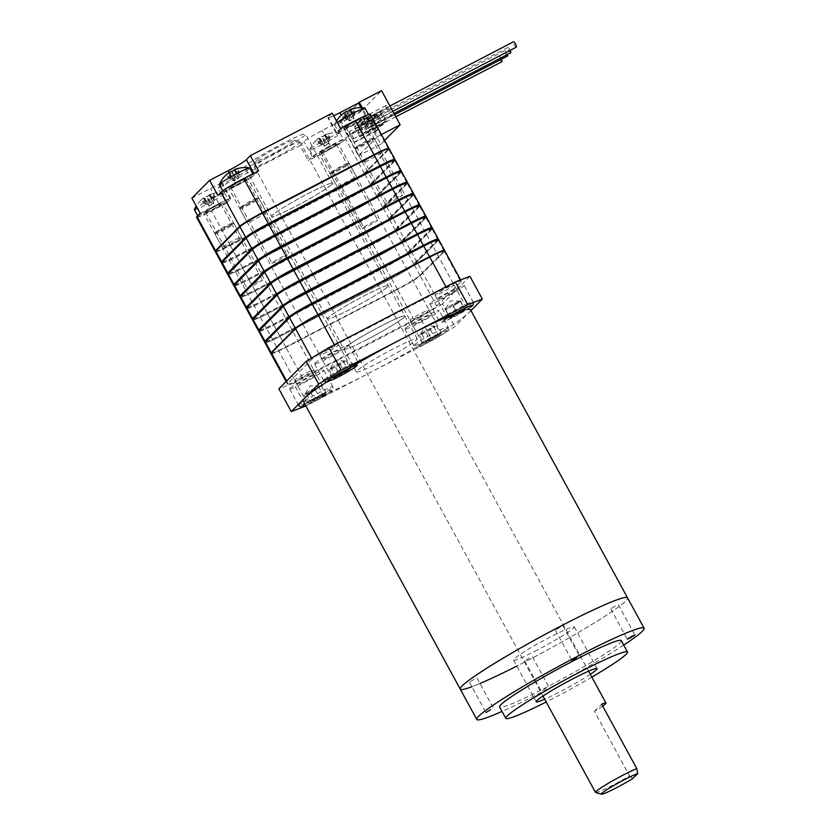 <?xml version="1.0" encoding="UTF-8"?>
<svg xmlns="http://www.w3.org/2000/svg" width="836" height="836" viewBox="0 0 836 836"><rect width="100%" height="100%" fill="white"/><g stroke="black" fill="none" stroke-linecap="round" stroke-linejoin="round"><path stroke-width="0.63" stroke-dasharray="4.18 3.13" d="M245.408 166.05A34.652 2.686 151.4 0 0 244.749 167.19A34.652 2.686 151.4 0 0 272.567 155.057A34.652 2.686 151.4 0 0 304.931 135.15A34.652 2.686 151.4 0 0 305.589 134.011A34.652 2.686 151.4 0 0 277.771 146.143A34.652 2.686 151.4 0 0 245.408 166.05M272.285 215.333A34.652 2.686 151.4 0 0 271.616 216.472A34.652 2.686 151.4 0 0 299.445 204.339A34.652 2.686 151.4 0 0 331.798 184.432A34.652 2.686 151.4 0 0 332.467 183.303A34.652 2.686 151.4 0 0 304.649 195.436A34.652 2.686 151.4 0 0 272.285 215.333A34.652 2.686 151.4 0 0 271.616 216.472A34.652 2.686 151.4 0 0 299.445 204.339A34.652 2.686 151.4 0 0 331.798 184.432A34.652 2.686 151.4 0 0 332.467 183.303A34.652 2.686 151.4 0 0 304.649 195.436A34.652 2.686 151.4 0 0 272.285 215.333M222.595 203.42A10.826 0.836 -28.6 0 1 212.48 209.648A10.826 0.836 -28.6 0 1 203.785 213.431A10.826 0.836 -28.6 0 1 203.994 213.076A10.826 0.836 -28.6 0 1 214.1 206.858A10.826 0.836 -28.6 0 1 222.794 203.064A10.826 0.836 -28.6 0 1 222.595 203.42M241.196 237.549A10.826 0.836 -28.6 0 1 231.081 243.767A10.826 0.836 -28.6 0 1 222.386 247.56A10.826 0.836 -28.6 0 1 222.595 247.205A10.826 0.836 -28.6 0 1 232.711 240.977A10.826 0.836 -28.6 0 1 241.405 237.194A10.826 0.836 -28.6 0 1 241.196 237.549M247.571 178.319A10.826 0.836 -28.6 0 1 237.455 184.547A10.826 0.836 -28.6 0 1 228.761 188.33A10.826 0.836 -28.6 0 1 228.97 187.975A10.826 0.836 -28.6 0 1 239.086 181.757A10.826 0.836 -28.6 0 1 247.78 177.964A10.826 0.836 -28.6 0 1 247.571 178.319M266.172 212.448A10.826 0.836 -28.6 0 1 256.056 218.666A10.826 0.836 -28.6 0 1 247.362 222.46A10.826 0.836 -28.6 0 1 247.571 222.104A10.826 0.836 -28.6 0 1 257.687 215.876A10.826 0.836 -28.6 0 1 266.381 212.093A10.826 0.836 -28.6 0 1 266.172 212.448M337.911 143.552A10.826 0.836 -28.6 0 1 327.796 149.769A10.826 0.836 -28.6 0 1 319.101 153.563A10.826 0.836 -28.6 0 1 319.31 153.207A10.826 0.836 -28.6 0 1 329.426 146.99A10.826 0.836 -28.6 0 1 338.12 143.196A10.826 0.836 -28.6 0 1 337.911 143.552M356.512 177.671A10.826 0.836 -28.6 0 1 346.397 183.899A10.826 0.836 -28.6 0 1 337.702 187.682A10.826 0.836 -28.6 0 1 337.911 187.327A10.826 0.836 -28.6 0 1 348.027 181.109A10.826 0.836 -28.6 0 1 356.721 177.316A10.826 0.836 -28.6 0 1 356.512 177.671M362.887 118.451A10.826 0.836 -28.6 0 1 352.771 124.668A10.826 0.836 -28.6 0 1 344.077 128.462A10.826 0.836 -28.6 0 1 344.286 128.107A10.826 0.836 -28.6 0 1 354.401 121.889A10.826 0.836 -28.6 0 1 363.096 118.095A10.826 0.836 -28.6 0 1 362.887 118.451M381.488 152.57A10.826 0.836 -28.6 0 1 371.383 158.788A10.826 0.836 -28.6 0 1 362.688 162.581A10.826 0.836 -28.6 0 1 362.887 162.226A10.826 0.836 -28.6 0 1 373.002 156.008A10.826 0.836 -28.6 0 1 381.697 152.215A10.826 0.836 -28.6 0 1 381.488 152.57M348.978 136.049L330.377 145.704A17.326 1.348 151.4 0 0 312.267 156.666L308.244 160.711L323.124 152.988A21.652 1.682 151.4 0 0 345.749 139.288L348.978 136.049L340.701 120.875L358.435 103.068L339.897 121.69L358.508 155.809L377.841 136.373L362.239 107.76M340.471 128.326L336.448 132.37A17.326 1.348 151.4 0 0 336.114 132.945A17.326 1.348 151.4 0 0 348.1 127.887L366.701 118.231L360.964 107.698M366.701 118.231L369.92 114.992A21.652 1.682 151.4 0 0 370.338 114.281M215.406 251.469A21.652 1.682 151.4 0 0 230.13 245.052L341.725 187.107A21.652 1.682 151.4 0 0 364.35 173.407L388.531 149.111A21.652 1.682 151.4 0 0 388.886 148.683M196.544 217.245A21.652 1.682 151.4 0 0 211.529 210.933L226.399 203.2L218.133 188.037L299.978 145.548L308.244 160.711M340.701 120.875L322.111 130.541A17.326 1.348 151.4 0 0 304.001 141.503L299.978 145.548M218.133 188.037L222.167 183.993A17.326 1.348 151.4 0 0 222.501 183.418A17.326 1.348 151.4 0 0 210.505 188.476L191.904 198.132M332.205 113.163L328.172 117.207A17.326 1.348 151.4 0 0 327.848 117.771A17.326 1.348 151.4 0 0 333.637 115.786M217.903 195.488L236.504 185.832A17.326 1.348 151.4 0 0 254.604 174.86L258.637 170.816M226.399 203.2L230.433 199.156A17.326 1.348 151.4 0 0 230.767 198.592A17.326 1.348 151.4 0 0 218.781 203.639L200.18 213.295M328.099 317.701A34.652 2.686 151.4 0 0 327.43 318.84A34.652 2.686 151.4 0 0 355.258 306.707A34.652 2.686 151.4 0 0 387.611 286.8A34.652 2.686 151.4 0 0 388.28 285.661A34.652 2.686 151.4 0 0 360.452 297.794A34.652 2.686 151.4 0 0 328.099 317.701A34.652 2.686 151.4 0 0 327.43 318.84A34.652 2.686 151.4 0 0 355.258 306.707A34.652 2.686 151.4 0 0 387.611 286.8A34.652 2.686 151.4 0 0 388.28 285.661A34.652 2.686 151.4 0 0 360.452 297.794A34.652 2.686 151.4 0 0 328.099 317.701M394.717 159.895A21.652 1.682 -28.6 0 1 394.519 160.104L370.348 184.401A21.652 1.682 -28.6 0 1 347.724 198.111L236.128 256.046A21.652 1.682 -28.6 0 1 221.676 262.452M215.354 251.751A21.652 1.682 151.4 0 0 230.339 245.429L341.934 187.494A21.652 1.682 151.4 0 0 364.559 173.784L388.74 149.487A21.652 1.682 151.4 0 0 389.148 148.787M240.308 226.556A21.224 1.651 -28.6 0 1 262.483 213.117L374.079 155.182A21.224 1.651 -28.6 0 1 388.771 148.986A21.224 1.651 -28.6 0 1 388.364 149.686L364.193 173.982A21.224 1.651 -28.6 0 1 342.018 187.41L230.412 245.356A21.224 1.651 -28.6 0 1 215.73 251.542A21.224 1.651 -28.6 0 1 216.137 250.842L240.256 226.451M215.521 251.166A21.224 1.651 151.4 0 0 230.213 244.969L341.809 187.034A21.224 1.651 151.4 0 0 363.984 173.595L388.155 149.31A21.224 1.651 151.4 0 0 388.562 148.609M246.516 237.926A21.224 1.651 -28.6 0 1 268.69 224.497L380.286 166.552A21.224 1.651 -28.6 0 1 394.968 160.366A21.224 1.651 -28.6 0 1 394.561 161.055L370.39 185.352A21.224 1.651 -28.6 0 1 348.215 198.78L236.619 256.725A21.224 1.651 -28.6 0 1 221.927 262.912A21.224 1.651 -28.6 0 1 222.334 262.222L246.453 237.821M221.55 263.121A21.652 1.682 151.4 0 0 236.536 256.809L348.131 198.863A21.652 1.682 151.4 0 0 370.766 185.164L394.937 160.867A21.652 1.682 151.4 0 0 395.355 160.157M394.561 159.603A21.224 1.651 -28.6 0 1 394.153 160.303L369.982 184.589A21.224 1.651 -28.6 0 1 347.797 198.027L236.201 255.962A21.224 1.651 -28.6 0 1 221.519 262.159M400.914 171.275A21.652 1.682 -28.6 0 1 400.726 171.484L376.555 195.77A21.652 1.682 -28.6 0 1 353.921 209.481L242.325 267.426A21.652 1.682 -28.6 0 1 227.883 273.821M386.483 177.932A21.224 1.651 -28.6 0 1 401.175 171.735A21.224 1.651 -28.6 0 1 400.768 172.435L376.597 196.721A21.224 1.651 -28.6 0 1 354.412 210.16L242.816 268.095A21.224 1.651 -28.6 0 1 228.134 274.292A21.224 1.651 -28.6 0 1 228.541 273.591L252.712 249.306A21.224 1.651 -28.6 0 1 274.887 235.867L386.472 177.901M227.758 274.501A21.652 1.682 151.4 0 0 242.743 268.178L354.339 210.244A21.652 1.682 151.4 0 0 376.963 196.533L401.134 172.237A21.652 1.682 151.4 0 0 401.552 171.526M400.757 170.983A21.224 1.651 -28.6 0 1 400.35 171.673L376.179 195.969A21.224 1.651 -28.6 0 1 354.004 209.397L242.409 267.342A21.224 1.651 -28.6 0 1 227.716 273.529M407.122 182.645A21.652 1.682 -28.6 0 1 406.923 182.854L382.752 207.15A21.652 1.682 -28.6 0 1 360.128 220.85L248.522 278.796A21.652 1.682 -28.6 0 1 234.08 285.201M258.909 260.675A21.224 1.651 -28.6 0 1 281.095 247.247L392.69 189.302A21.224 1.651 -28.6 0 1 407.372 183.115A21.224 1.651 -28.6 0 1 406.965 183.805L382.794 208.101A21.224 1.651 -28.6 0 1 360.619 221.53L249.023 279.475A21.224 1.651 -28.6 0 1 234.331 285.661A21.224 1.651 -28.6 0 1 234.738 284.971L258.857 260.571M233.955 285.87A21.652 1.682 151.4 0 0 248.94 279.558L360.535 221.613A21.652 1.682 151.4 0 0 383.17 207.903L407.341 183.617A21.652 1.682 151.4 0 0 407.749 182.906M406.954 182.352A21.224 1.651 -28.6 0 1 406.557 183.053L382.376 207.338A21.224 1.651 -28.6 0 1 360.201 220.777L248.605 278.712A21.224 1.651 -28.6 0 1 233.923 284.909M413.318 194.025A21.652 1.682 -28.6 0 1 413.13 194.234L388.949 218.52A21.652 1.682 -28.6 0 1 366.325 232.23L254.729 290.165A21.652 1.682 -28.6 0 1 240.287 296.571M398.887 200.682A21.224 1.651 -28.6 0 1 413.569 194.485A21.224 1.651 -28.6 0 1 413.172 195.185L388.991 219.471A21.224 1.651 -28.6 0 1 366.816 232.91L255.22 290.844A21.224 1.651 -28.6 0 1 240.538 297.041A21.224 1.651 -28.6 0 1 240.946 296.341L265.116 272.045A21.224 1.651 -28.6 0 1 287.291 258.617L398.876 200.65M240.151 297.25A21.652 1.682 151.4 0 0 255.137 290.928L366.743 232.983A21.652 1.682 151.4 0 0 389.367 219.283L413.538 194.987A21.652 1.682 151.4 0 0 413.956 194.276M413.162 193.722A21.224 1.651 -28.6 0 1 412.754 194.422L388.583 218.719A21.224 1.651 -28.6 0 1 366.408 232.147L254.813 290.092A21.224 1.651 -28.6 0 1 240.12 296.278M419.526 205.395A21.652 1.682 -28.6 0 1 419.327 205.604L395.156 229.9A21.652 1.682 -28.6 0 1 372.522 243.6L260.926 301.545A21.652 1.682 -28.6 0 1 246.484 307.951M271.313 283.425A21.224 1.651 -28.6 0 1 293.488 269.997L405.094 212.051A21.224 1.651 -28.6 0 1 419.776 205.855A21.224 1.651 -28.6 0 1 419.369 206.555L395.198 230.851A21.224 1.651 -28.6 0 1 373.023 244.279L261.417 302.224A21.224 1.651 -28.6 0 1 246.735 308.411A21.224 1.651 -28.6 0 1 247.142 307.721L271.261 283.32M246.359 308.62A21.652 1.682 151.4 0 0 261.344 302.298L372.94 244.363A21.652 1.682 151.4 0 0 395.564 230.652L419.745 206.367A21.652 1.682 151.4 0 0 420.153 205.656M419.358 205.102A21.224 1.651 -28.6 0 1 418.951 205.792L394.78 230.088A21.224 1.651 -28.6 0 1 372.605 243.516L261.01 301.462A21.224 1.651 -28.6 0 1 246.327 307.658M425.723 216.764A21.652 1.682 -28.6 0 1 425.524 216.973L401.353 241.27A21.652 1.682 -28.6 0 1 378.729 254.98L267.133 312.915A21.652 1.682 -28.6 0 1 252.681 319.321M411.291 223.421A21.224 1.651 -28.6 0 1 425.973 217.235A21.224 1.651 -28.6 0 1 425.566 217.924L401.395 242.221A21.224 1.651 -28.6 0 1 379.22 255.649L267.625 313.594A21.224 1.651 -28.6 0 1 252.942 319.791A21.224 1.651 -28.6 0 1 253.339 319.091L277.521 294.795A21.224 1.651 -28.6 0 1 299.696 281.366L411.27 223.39M252.556 319.989A21.652 1.682 151.4 0 0 267.541 313.678L379.136 255.732A21.652 1.682 151.4 0 0 401.771 242.032L425.942 217.736A21.652 1.682 151.4 0 0 426.36 217.026M425.566 216.472A21.224 1.651 -28.6 0 1 425.158 217.172L400.987 241.468A21.224 1.651 -28.6 0 1 378.812 254.896L267.206 312.831A21.224 1.651 -28.6 0 1 252.524 319.028M431.93 228.144A21.652 1.682 -28.6 0 1 431.731 228.353L407.56 252.639A21.652 1.682 -28.6 0 1 384.926 266.35L273.33 324.295A21.652 1.682 -28.6 0 1 258.888 330.69M283.717 306.175A21.224 1.651 -28.6 0 1 305.892 292.736L417.488 234.801A21.224 1.651 -28.6 0 1 432.181 228.604A21.224 1.651 -28.6 0 1 431.773 229.304L407.602 253.601A21.224 1.651 -28.6 0 1 385.427 267.029L273.821 324.964A21.224 1.651 -28.6 0 1 259.139 331.16A21.224 1.651 -28.6 0 1 259.547 330.46L283.665 306.07M258.763 331.37A21.652 1.682 151.4 0 0 273.748 325.047L385.344 267.112A21.652 1.682 151.4 0 0 407.968 253.402L432.139 229.106A21.652 1.682 151.4 0 0 432.557 228.395M431.763 227.852A21.224 1.651 -28.6 0 1 431.355 228.541L407.184 252.838A21.224 1.651 -28.6 0 1 385.009 266.266L273.414 324.211A21.224 1.651 -28.6 0 1 258.721 330.398M438.127 239.514A21.652 1.682 -28.6 0 1 437.928 239.723L413.757 264.019A21.652 1.682 -28.6 0 1 391.133 277.719L279.527 335.664A21.652 1.682 -28.6 0 1 265.085 342.07M423.695 246.171A21.224 1.651 -28.6 0 1 438.377 239.984A21.224 1.651 -28.6 0 1 437.97 240.674L413.799 264.97A21.224 1.651 -28.6 0 1 391.624 278.398L280.029 336.344A21.224 1.651 -28.6 0 1 265.336 342.53A21.224 1.651 -28.6 0 1 265.743 341.84L289.925 317.544A21.224 1.651 -28.6 0 1 312.1 304.116L423.674 246.139M264.96 342.739A21.652 1.682 151.4 0 0 279.945 336.427L391.541 278.482A21.652 1.682 151.4 0 0 414.175 264.772L438.346 240.486A21.652 1.682 151.4 0 0 438.764 239.775M437.97 239.221A21.224 1.651 -28.6 0 1 437.562 239.922L413.381 264.207A21.224 1.651 -28.6 0 1 391.206 277.646L279.611 335.581A21.224 1.651 -28.6 0 1 264.928 341.778M444.491 250.664A21.652 1.682 -28.6 0 1 444.135 251.103L419.965 275.389A21.652 1.682 -28.6 0 1 397.33 289.099L285.734 347.034A21.652 1.682 -28.6 0 1 271.01 353.461M444.167 250.601A21.224 1.651 -28.6 0 1 443.759 251.291L419.588 275.587A21.224 1.651 -28.6 0 1 397.413 289.016L285.818 346.961A21.224 1.651 -28.6 0 1 271.125 353.147M271.742 352.834A21.224 1.651 151.4 0 0 271.334 353.524A21.224 1.651 151.4 0 0 286.016 347.337L397.622 289.392A21.224 1.651 151.4 0 0 419.797 275.964L443.968 251.667A21.224 1.651 151.4 0 0 444.376 250.978A21.224 1.651 151.4 0 0 429.694 257.164L318.088 315.109A21.224 1.651 151.4 0 0 295.913 328.538L271.679 352.719M344.631 348.037A34.652 2.686 151.4 0 0 343.972 349.166A34.652 2.686 151.4 0 0 371.79 337.044A34.652 2.686 151.4 0 0 404.154 317.137A34.652 2.686 151.4 0 0 404.812 315.998A34.652 2.686 151.4 0 0 376.994 328.13A34.652 2.686 151.4 0 0 344.631 348.037M270.958 353.732A21.652 1.682 151.4 0 0 285.943 347.421L397.539 289.475A21.652 1.682 151.4 0 0 420.163 275.775L444.344 251.479A21.652 1.682 151.4 0 0 444.752 250.769M460.876 281.805A21.652 1.682 151.4 0 0 461.294 281.095A21.652 1.682 151.4 0 0 446.309 287.417L334.703 345.362A21.652 1.682 151.4 0 0 312.079 359.062L287.908 383.358A21.652 1.682 151.4 0 0 287.49 384.069A21.652 1.682 151.4 0 0 302.475 377.747L414.071 319.812A21.652 1.682 151.4 0 0 436.705 306.101L460.876 281.805L444.344 251.479M337.263 122.432A17.326 1.348 151.4 0 0 334.996 124.198A17.326 1.348 151.4 0 0 334.672 124.606A17.326 1.348 151.4 0 0 334.661 124.763A17.326 1.348 151.4 0 0 346.647 119.705A17.326 1.348 151.4 0 0 364.757 108.743A17.326 1.348 151.4 0 0 365.081 108.178M338.705 131.001A17.326 1.348 151.4 0 0 338.381 131.576A17.326 1.348 151.4 0 0 352.29 125.504A17.326 1.348 151.4 0 0 368.467 115.556A17.326 1.348 151.4 0 0 368.801 114.981A17.326 1.348 151.4 0 0 354.892 121.053A17.326 1.348 151.4 0 0 338.705 131.001M346.146 127.145A8.663 0.669 151.4 0 0 345.979 127.427A8.663 0.669 151.4 0 0 352.938 124.386A8.663 0.669 151.4 0 0 361.027 119.412A8.663 0.669 151.4 0 0 361.194 119.13A8.663 0.669 151.4 0 0 354.234 122.16A8.663 0.669 151.4 0 0 346.146 127.145M387.486 202.97A8.663 0.669 151.4 0 0 387.319 203.252A8.663 0.669 151.4 0 0 394.279 200.222A8.663 0.669 151.4 0 0 402.367 195.237A8.663 0.669 151.4 0 0 402.534 194.955A8.663 0.669 151.4 0 0 395.585 197.986A8.663 0.669 151.4 0 0 387.486 202.97M340.973 115.441A26.888 6.918 -148.5 0 0 340.68 115.807A27.672 26.689 -135.1 0 1 343.199 113.675L344.954 113.006A27.672 6.97 -117.4 0 0 344.672 114.271A26.888 21.422 172.6 0 1 346.062 113.497A26.888 21.422 172.6 0 1 347.504 112.797A27.672 6.97 62.6 0 1 347.776 111.533L350.493 109.892A27.672 26.689 -135.1 0 1 353.712 109.046A26.888 4.828 93 0 1 354.328 108.429A27.672 26.689 44.9 0 0 351.099 109.276L349.354 109.944M348.069 118.712L344.954 112.839L348.069 118.712L344.672 114.271M350.493 109.892L353.607 115.598L353.712 109.046M353.607 115.598L353.45 118.879L354.276 118.054L354.328 108.429M349.563 110.321L352.468 115.661L350.326 109.965M352.468 115.661L353.994 118.158L350.19 120.133L347.504 111.428M343.815 113.059L346.93 118.775L341.287 115.19M346.93 118.775L349.761 120.394L348.936 121.22L340.68 115.807M348.654 119.621L349.218 121.115L353.011 119.14L347.504 112.797M194.37 209.731A17.326 1.348 151.4 0 0 206.356 204.684A17.326 1.348 151.4 0 0 224.456 193.722A17.326 1.348 151.4 0 0 224.79 193.147A17.326 1.348 151.4 0 0 224.654 193.074A17.326 1.348 151.4 0 0 212.804 198.205A17.326 1.348 151.4 0 0 196.962 207.412M198.414 215.981A17.326 1.348 151.4 0 0 198.08 216.545A17.326 1.348 151.4 0 0 211.989 210.484A17.326 1.348 151.4 0 0 228.165 200.525A17.326 1.348 151.4 0 0 228.5 199.961A17.326 1.348 151.4 0 0 214.591 206.022A17.326 1.348 151.4 0 0 198.414 215.981M205.855 212.114A8.663 0.669 151.4 0 0 205.687 212.396A8.663 0.669 151.4 0 0 212.637 209.366A8.663 0.669 151.4 0 0 220.735 204.392A8.663 0.669 151.4 0 0 220.892 204.109A8.663 0.669 151.4 0 0 213.943 207.14A8.663 0.669 151.4 0 0 205.855 212.114M247.195 287.939A8.663 0.669 151.4 0 0 247.028 288.221A8.663 0.669 151.4 0 0 253.987 285.191A8.663 0.669 151.4 0 0 262.076 280.217A8.663 0.669 151.4 0 0 262.243 279.935A8.663 0.669 151.4 0 0 255.283 282.965A8.663 0.669 151.4 0 0 247.195 287.939M210.035 194.934A26.888 23.502 124.6 0 0 208.603 195.634A26.888 23.502 124.6 0 0 207.203 196.408A27.672 6.97 -117.4 0 0 206.231 196.387L203.514 198.038A27.672 26.689 44.9 0 0 200.995 200.17A26.888 6.918 -148.5 0 0 200.671 200.421A26.888 6.918 -148.5 0 0 200.379 200.786A27.672 26.689 -135.1 0 1 202.908 198.654L204.653 197.975A27.672 6.97 -117.4 0 0 204.381 199.24A26.888 21.422 172.6 0 1 205.771 198.477A26.888 21.422 172.6 0 1 207.203 197.777A27.672 6.97 62.6 0 1 207.485 196.512L210.191 194.861A27.672 26.689 -135.1 0 1 213.42 194.015A26.888 4.828 93 0 1 214.026 193.398A27.672 26.689 44.9 0 0 210.808 194.245L209.063 194.924A27.672 6.97 62.6 0 1 210.035 194.934L213.692 203.138L209.899 205.102L207.203 196.408M224.654 193.074A27.724 27.724 0 0 0 209.104 194.851L212.177 200.63M207.767 203.691L204.663 197.819L207.767 203.691L204.381 199.24M210.191 194.861L213.305 200.577L213.42 194.015M213.305 200.577L213.149 203.859L213.974 203.023L214.026 193.398M203.514 198.038L206.628 203.744L200.995 200.17M206.628 203.744L209.46 205.374L208.634 206.199L200.379 200.786M208.363 204.601L208.916 206.084L212.72 204.12L207.203 197.777M321.672 144.806A17.326 1.348 151.4 0 0 339.771 133.844A17.326 1.348 151.4 0 0 340.106 133.279A17.326 1.348 151.4 0 0 339.97 133.206A17.326 1.348 151.4 0 0 328.12 138.327A17.326 1.348 151.4 0 0 310.02 149.299A17.326 1.348 151.4 0 0 309.696 149.707A17.326 1.348 151.4 0 0 309.686 149.863A17.326 1.348 151.4 0 0 321.672 144.806M313.73 156.102A17.326 1.348 151.4 0 0 313.395 156.677A17.326 1.348 151.4 0 0 327.304 150.605A17.326 1.348 151.4 0 0 343.491 140.657A17.326 1.348 151.4 0 0 343.815 140.082A17.326 1.348 151.4 0 0 329.906 146.154A17.326 1.348 151.4 0 0 313.73 156.102M321.17 152.246A8.663 0.669 151.4 0 0 321.003 152.528A8.663 0.669 151.4 0 0 327.963 149.498A8.663 0.669 151.4 0 0 336.051 144.513A8.663 0.669 151.4 0 0 336.218 144.231A8.663 0.669 151.4 0 0 329.259 147.261A8.663 0.669 151.4 0 0 321.17 152.246M362.51 228.071A8.663 0.669 151.4 0 0 362.343 228.353A8.663 0.669 151.4 0 0 369.303 225.323A8.663 0.669 151.4 0 0 377.391 220.349A8.663 0.669 151.4 0 0 377.558 220.056A8.663 0.669 151.4 0 0 370.599 223.097A8.663 0.669 151.4 0 0 362.51 228.071M325.35 135.066A26.888 23.502 124.6 0 0 323.919 135.756A26.888 23.502 124.6 0 0 322.518 136.529A27.672 6.97 -117.4 0 0 321.546 136.519L318.829 138.159A27.672 26.689 44.9 0 0 316.311 140.291A26.888 6.918 -148.5 0 0 315.998 140.552A26.888 6.918 -148.5 0 0 315.695 140.908A27.672 26.689 -135.1 0 1 318.223 138.776L319.969 138.107A27.672 6.97 -117.4 0 0 319.697 139.372A26.888 21.422 172.6 0 1 321.087 138.609A26.888 21.422 172.6 0 1 322.529 137.909A27.672 6.97 62.6 0 1 322.8 136.634L325.517 134.993A27.672 26.689 -135.1 0 1 328.736 134.147A26.888 4.828 93 0 1 329.342 133.53A27.672 26.689 44.9 0 0 326.124 134.377L324.378 135.045A27.672 6.97 62.6 0 1 325.35 135.066L329.008 143.259L325.214 145.234L322.518 136.529M339.97 133.206A27.724 27.724 0 0 0 324.42 134.983L327.493 140.761M323.083 143.813L319.979 137.94L323.083 143.813L319.697 139.372M325.517 134.993L328.632 140.709L328.736 134.147M328.632 140.709L328.475 143.98L329.29 143.155L329.342 133.53M318.829 138.159L321.944 143.876L316.311 140.291M321.944 143.876L324.776 145.495L323.96 146.321L315.695 140.908M323.678 144.732L324.232 146.216L328.036 144.241L322.529 137.909M219.345 184.631A17.326 1.348 151.4 0 0 231.332 179.583A17.326 1.348 151.4 0 0 249.441 168.611A17.326 1.348 151.4 0 0 249.765 168.046M223.39 190.88A17.326 1.348 151.4 0 0 223.055 191.444A17.326 1.348 151.4 0 0 236.975 185.383A17.326 1.348 151.4 0 0 253.151 175.424A17.326 1.348 151.4 0 0 253.486 174.86A17.326 1.348 151.4 0 0 239.566 180.921A17.326 1.348 151.4 0 0 223.39 190.88M230.83 187.013A8.663 0.669 151.4 0 0 230.663 187.295A8.663 0.669 151.4 0 0 237.623 184.265A8.663 0.669 151.4 0 0 245.711 179.291A8.663 0.669 151.4 0 0 245.878 178.998A8.663 0.669 151.4 0 0 238.918 182.039A8.663 0.669 151.4 0 0 230.83 187.013M272.17 262.838A8.663 0.669 151.4 0 0 272.003 263.121A8.663 0.669 151.4 0 0 278.963 260.09A8.663 0.669 151.4 0 0 287.051 255.116A8.663 0.669 151.4 0 0 287.218 254.834A8.663 0.669 151.4 0 0 280.259 257.864A8.663 0.669 151.4 0 0 272.17 262.838M225.657 175.32A26.888 6.918 -148.5 0 0 225.365 175.685A27.672 26.689 -135.1 0 1 227.883 173.543L229.628 172.874A27.672 6.97 -117.4 0 0 229.357 174.139A26.888 21.422 172.6 0 1 230.746 173.376A26.888 21.422 172.6 0 1 232.189 172.676A27.672 6.97 62.6 0 1 232.46 171.411L235.177 169.76A27.672 26.689 -135.1 0 1 238.396 168.914A26.888 4.828 93 0 1 239.012 168.297A27.672 26.689 44.9 0 0 235.783 169.144L234.038 169.823M229.639 172.718L232.742 178.59L229.357 174.139M235.177 169.76L238.291 175.476L238.396 168.914M238.291 175.476L238.135 178.747L238.95 177.922L239.012 168.297M234.247 170.199L237.152 175.529L235.01 169.833M237.152 175.529L238.668 178.037L234.874 180.001L232.178 171.307M228.5 172.937L231.614 178.643L225.971 175.069M231.614 178.643L234.435 180.273L233.62 181.099L225.365 175.685M232.742 178.59L233.902 180.984L237.696 179.019L232.189 172.676M454.115 313.908A95.283 7.399 -28.6 0 1 458.431 312.225M464.565 310.146A95.283 7.399 -28.6 0 1 466.99 309.529M470.459 309.717A95.283 7.399 -28.6 0 1 369.063 373.149A95.283 7.399 -28.6 0 1 303.134 400.946M460.228 689.083A95.283 7.399 -28.6 0 0 526.168 661.286A95.283 7.399 -28.6 0 0 627.554 597.855A95.283 7.399 -28.6 0 1 526.168 661.286A95.283 7.399 -28.6 0 1 516.773 666.104M326.855 381.874A95.283 7.399 -28.6 0 1 347.64 369.073M479.958 683.493A95.283 7.399 -28.6 0 1 471.859 686.732M560.005 627.272L555.397 630.156L560.005 627.272M545.929 688.373L541.32 691.257L545.929 688.373M529.387 658.047L524.778 660.931L529.387 658.047M615.38 605.964L610.771 608.848L615.38 605.964M474.022 679.355L469.414 682.239L474.022 679.355M590.3 674.297A34.652 2.686 -28.6 0 1 560.183 691.654A34.652 2.686 -28.6 0 1 544.664 699.178M537.443 649.948A34.652 2.686 -28.6 0 1 513.471 660.053A34.652 2.686 -28.6 0 1 550.339 636.99A34.652 2.686 -28.6 0 1 574.311 626.885A34.652 2.686 -28.6 0 1 537.443 649.948M591.836 677.118A69.304 5.382 -28.6 0 1 553.735 698.133A69.304 5.382 -28.6 0 1 546.201 701.989M621.273 640.627A69.304 5.382 -28.6 0 1 547.538 686.753A69.304 5.382 -28.6 0 1 499.583 706.974M623.708 645.089A95.283 7.399 -28.6 0 1 542.7 691.612A95.283 7.399 -28.6 0 1 502.018 711.436M339.615 374.737A10.826 0.836 -28.6 0 1 332.122 377.903A10.826 0.836 -28.6 0 1 343.638 370.693A10.826 0.836 -28.6 0 1 351.13 367.537A10.826 0.836 -28.6 0 1 339.615 374.737M327.21 351.987A10.826 0.836 -28.6 0 1 319.718 355.154A10.826 0.836 -28.6 0 1 331.234 347.943A10.826 0.836 -28.6 0 1 338.726 344.787A10.826 0.836 -28.6 0 1 327.21 351.987M454.93 314.869A10.826 0.836 -28.6 0 1 447.438 318.025A10.826 0.836 -28.6 0 1 458.954 310.814A10.826 0.836 -28.6 0 1 466.446 307.658A10.826 0.836 -28.6 0 1 454.93 314.869M442.526 292.119A10.826 0.836 -28.6 0 1 435.034 295.275A10.826 0.836 -28.6 0 1 446.549 288.075A10.826 0.836 -28.6 0 1 454.042 284.909A10.826 0.836 -28.6 0 1 442.526 292.119M429.944 339.97A10.826 0.836 -28.6 0 1 422.452 343.126A10.826 0.836 -28.6 0 1 433.978 335.926A10.826 0.836 -28.6 0 1 441.471 332.759A10.826 0.836 -28.6 0 1 429.944 339.97M417.551 317.22A10.826 0.836 -28.6 0 1 410.058 320.376A10.826 0.836 -28.6 0 1 421.574 313.176A10.826 0.836 -28.6 0 1 429.067 310.01A10.826 0.836 -28.6 0 1 417.551 317.22M314.629 399.838A10.826 0.836 -28.6 0 1 307.136 403.004A10.826 0.836 -28.6 0 1 318.662 395.794A10.826 0.836 -28.6 0 1 326.155 392.638A10.826 0.836 -28.6 0 1 314.629 399.838M302.224 377.099A10.826 0.836 -28.6 0 1 294.732 380.255A10.826 0.836 -28.6 0 1 306.258 373.044A10.826 0.836 -28.6 0 1 313.751 369.888A10.826 0.836 -28.6 0 1 302.224 377.099M380.349 361.81A34.652 2.686 -28.6 0 1 356.376 371.915A34.652 2.686 -28.6 0 1 393.244 348.852A34.652 2.686 -28.6 0 1 417.216 338.747A34.652 2.686 -28.6 0 1 380.349 361.81M367.945 339.061A34.652 2.686 -28.6 0 1 343.972 349.166A34.652 2.686 -28.6 0 1 380.84 326.103A34.652 2.686 -28.6 0 1 404.812 315.998A34.652 2.686 -28.6 0 1 367.945 339.061M470.908 310.553L454.93 326.604L432.306 340.315L305.871 405.962M469.926 276.329L442.526 303.855L454.93 326.604M442.526 303.855L419.902 317.565L432.306 340.315M419.902 317.565L293.426 383.233L305.83 405.982M293.426 383.233L278.858 388.834M256.568 160.261A21.652 1.682 -28.6 0 1 276.058 148.212A21.652 1.682 -28.6 0 1 294.063 140.145A21.652 1.682 -28.6 0 1 293.77 140.939A21.652 1.682 -28.6 0 1 272.808 153.772A21.652 1.682 -28.6 0 1 256.15 160.815A21.652 1.682 -28.6 0 1 256.568 160.261M299.56 142.799A25.989 2.017 151.4 0 0 300.051 141.953A25.989 2.017 151.4 0 0 299.915 141.848A25.989 2.017 151.4 0 0 278.304 151.525A25.989 2.017 151.4 0 0 254.917 165.977A25.989 2.017 151.4 0 0 254.416 166.657A25.989 2.017 151.4 0 0 254.426 166.834A25.989 2.017 151.4 0 0 275.284 157.732A25.989 2.017 151.4 0 0 299.56 142.799M602.714 706.117A25.989 2.017 -28.6 0 1 594.448 711.405L629.581 775.85A25.989 2.017 -28.6 0 1 595.64 792.497M629.581 775.85L632.842 778.452M594.448 711.405L601.648 704.163M330.805 172.54A9.959 0.773 -28.6 0 1 339.761 166.991A9.959 0.773 -28.6 0 1 348.048 163.292A9.959 0.773 -28.6 0 1 347.912 163.657A9.959 0.773 -28.6 0 1 338.266 169.551A9.959 0.773 -28.6 0 1 330.607 172.801A9.959 0.773 -28.6 0 1 330.805 172.54M349.072 164.023A10.826 0.836 151.4 0 0 349.281 163.668A10.826 0.836 151.4 0 0 349.218 163.626A10.826 0.836 151.4 0 0 340.21 167.66A10.826 0.836 151.4 0 0 330.471 173.679A10.826 0.836 151.4 0 0 330.262 173.961A10.826 0.836 151.4 0 0 330.262 174.034A10.826 0.836 151.4 0 0 338.956 170.241A10.826 0.836 151.4 0 0 349.072 164.023M433.466 327.827A8.663 0.669 151.4 0 0 435.274 326.5A8.663 0.669 151.4 0 0 435.326 326.176A8.663 0.669 151.4 0 0 435.075 326.207L426.214 331.986A8.663 0.669 151.4 0 0 433.466 327.827M425.148 330.972L422.19 332.895A8.663 0.669 151.4 0 0 420.393 334.222A8.663 0.669 151.4 0 0 420.247 334.39A8.663 0.669 151.4 0 0 420.581 334.515A8.663 0.669 151.4 0 0 426.214 331.986L419.233 334.828L422.19 332.895A8.663 0.669 -28.6 0 1 429.443 328.747L435.075 326.207A8.663 0.669 151.4 0 0 429.443 328.747L425.148 330.972L429.694 339.311L438.283 334.849L440.969 334.243L426.464 342.551L423.789 343.168L429.694 339.311M412.744 324.577A10.826 0.836 -28.6 0 1 422.849 318.359A10.826 0.836 -28.6 0 1 431.543 314.566A10.826 0.836 -28.6 0 1 431.345 314.921A10.826 0.836 -28.6 0 1 421.229 321.139A10.826 0.836 -28.6 0 1 412.535 324.932A10.826 0.836 -28.6 0 1 412.744 324.577M405.303 328.443A19.489 1.515 -28.6 0 1 423.507 317.241A19.489 1.515 -28.6 0 1 439.151 310.417A19.489 1.515 -28.6 0 1 438.785 311.055A19.489 1.515 -28.6 0 1 420.581 322.257A19.489 1.515 -28.6 0 1 404.927 329.081A19.489 1.515 -28.6 0 1 405.303 328.443M421.919 334.212L426.464 342.551M419.233 334.828L423.789 343.168M433.738 326.51L438.283 334.849M436.423 325.904L440.969 334.243M430.509 329.75L435.065 338.089M356.491 146.843A9.959 0.773 -28.6 0 1 365.813 141.326A9.959 0.773 -28.6 0 1 373.023 138.18A9.959 0.773 -28.6 0 1 372.177 139.142A9.959 0.773 -28.6 0 1 362.187 145.004A9.959 0.773 -28.6 0 1 355.593 147.69A9.959 0.773 -28.6 0 1 356.491 146.843M373.274 139.56A10.826 0.836 151.4 0 0 374.256 138.567A10.826 0.836 151.4 0 0 374.194 138.525A10.826 0.836 151.4 0 0 366.356 141.942A10.826 0.836 151.4 0 0 356.22 147.941A10.826 0.836 151.4 0 0 355.237 148.86A10.826 0.836 151.4 0 0 355.248 148.933A10.826 0.836 151.4 0 0 362.782 145.757A10.826 0.836 151.4 0 0 373.274 139.56M457.031 303.614A8.663 0.669 151.4 0 0 459.633 301.911A8.663 0.669 151.4 0 0 460.406 301.106L449.434 307.773A8.663 0.669 151.4 0 0 457.031 303.614M452.245 304.68L448.587 306.906A8.663 0.669 151.4 0 0 445.985 308.609A8.663 0.669 151.4 0 0 445.233 309.289A8.663 0.669 151.4 0 0 445.212 309.414A8.663 0.669 151.4 0 0 449.434 307.773L445.494 309.707L444.93 309.132L448.587 306.906A8.663 0.669 -28.6 0 1 456.184 302.747L460.406 301.106A8.663 0.669 151.4 0 0 460.302 301.075A8.663 0.669 151.4 0 0 456.184 302.747L452.245 304.68L456.801 313.019M438.492 298.828A10.826 0.836 -28.6 0 1 448.995 292.642A10.826 0.836 -28.6 0 1 456.529 289.465A10.826 0.836 -28.6 0 1 455.547 290.458A10.826 0.836 -28.6 0 1 445.045 296.644A10.826 0.836 -28.6 0 1 437.51 299.831A10.826 0.836 -28.6 0 1 438.492 298.828M431.669 302.183A19.489 1.515 -28.6 0 1 450.573 291.043A19.489 1.515 -28.6 0 1 464.137 285.316A19.489 1.515 -28.6 0 1 462.371 287.103A19.489 1.515 -28.6 0 1 443.467 298.253A19.489 1.515 -28.6 0 1 429.903 303.98A19.489 1.515 -28.6 0 1 431.669 302.183M460.688 301.388L465.234 309.738L457.919 314.179L450.04 318.046L444.93 309.132M445.494 309.707L450.04 318.046M460.124 300.814L464.67 309.153M453.363 305.84L457.919 314.179M240.465 207.307A9.959 0.773 -28.6 0 1 249.431 201.769A9.959 0.773 -28.6 0 1 257.707 198.059A9.959 0.773 -28.6 0 1 257.572 198.425A9.959 0.773 -28.6 0 1 247.937 204.329A9.959 0.773 -28.6 0 1 240.266 207.568A9.959 0.773 -28.6 0 1 240.465 207.307M258.732 198.79A10.826 0.836 151.4 0 0 258.941 198.435A10.826 0.836 151.4 0 0 258.878 198.393A10.826 0.836 151.4 0 0 249.88 202.427A10.826 0.836 151.4 0 0 240.131 208.457A10.826 0.836 151.4 0 0 239.922 208.728A10.826 0.836 151.4 0 0 239.922 208.801A10.826 0.836 151.4 0 0 248.616 205.019A10.826 0.836 151.4 0 0 258.732 198.79M343.126 362.594A8.663 0.669 151.4 0 0 344.934 361.267A8.663 0.669 151.4 0 0 344.986 360.943A8.663 0.669 151.4 0 0 344.735 360.974L335.884 366.753A8.663 0.669 151.4 0 0 343.126 362.594M334.808 365.74L331.85 367.673A8.663 0.669 151.4 0 0 330.053 369A8.663 0.669 151.4 0 0 329.906 369.167A8.663 0.669 151.4 0 0 330.241 369.293A8.663 0.669 151.4 0 0 335.884 366.753L330.241 369.293L328.903 369.596L331.85 367.673A8.663 0.669 -28.6 0 1 339.102 363.514L344.735 360.974A8.663 0.669 151.4 0 0 339.102 363.514L334.808 365.74L339.353 374.089M322.403 359.344A10.826 0.836 -28.6 0 1 332.519 353.126A10.826 0.836 -28.6 0 1 341.213 349.333A10.826 0.836 -28.6 0 1 341.004 349.688A10.826 0.836 -28.6 0 1 330.889 355.906A10.826 0.836 -28.6 0 1 322.194 359.699A10.826 0.836 -28.6 0 1 322.403 359.344M314.963 363.211A19.489 1.515 -28.6 0 1 333.167 352.008A19.489 1.515 -28.6 0 1 348.811 345.184A19.489 1.515 -28.6 0 1 348.445 345.822A19.489 1.515 -28.6 0 1 330.241 357.024A19.489 1.515 -28.6 0 1 314.587 363.848A19.489 1.515 -28.6 0 1 314.963 363.211M343.397 361.288L347.943 369.627L350.629 369.01L344.725 372.866L336.135 377.329L331.578 368.979M328.903 369.596L333.449 377.935M346.083 360.671L350.629 369.01M340.179 364.527L344.725 372.866M215.479 232.408A9.959 0.773 -28.6 0 1 224.445 226.869A9.959 0.773 -28.6 0 1 232.732 223.16A9.959 0.773 -28.6 0 1 232.596 223.525A9.959 0.773 -28.6 0 1 222.951 229.43A9.959 0.773 -28.6 0 1 215.291 232.669A9.959 0.773 -28.6 0 1 215.479 232.408M233.756 223.902A10.826 0.836 151.4 0 0 233.965 223.546A10.826 0.836 151.4 0 0 233.902 223.505A10.826 0.836 151.4 0 0 224.894 227.528A10.826 0.836 151.4 0 0 215.155 233.557A10.826 0.836 151.4 0 0 214.946 233.84A10.826 0.836 151.4 0 0 214.946 233.913A10.826 0.836 151.4 0 0 223.64 230.119A10.826 0.836 151.4 0 0 233.756 223.902M318.15 387.695A8.663 0.669 151.4 0 0 319.948 386.368A8.663 0.669 151.4 0 0 320 386.044A8.663 0.669 151.4 0 0 319.76 386.086L310.898 391.854A8.663 0.669 151.4 0 0 318.15 387.695M309.832 390.851L306.875 392.774A8.663 0.669 151.4 0 0 305.067 394.101A8.663 0.669 151.4 0 0 304.931 394.268A8.663 0.669 151.4 0 0 305.265 394.393A8.663 0.669 151.4 0 0 310.898 391.854L306.603 394.09L303.917 394.696L306.875 392.774A8.663 0.669 -28.6 0 1 314.127 388.615L319.76 386.086A8.663 0.669 151.4 0 0 314.127 388.615L309.832 390.851L314.378 399.19L322.968 394.728L325.653 394.111L311.149 402.43L308.463 403.036L314.378 399.19M297.428 384.445A10.826 0.836 -28.6 0 1 307.533 378.227A10.826 0.836 -28.6 0 1 316.227 374.434A10.826 0.836 -28.6 0 1 316.018 374.789A10.826 0.836 -28.6 0 1 305.913 381.017A10.826 0.836 -28.6 0 1 297.219 384.8A10.826 0.836 -28.6 0 1 297.428 384.445M289.987 388.312A19.489 1.515 -28.6 0 1 308.191 377.109A19.489 1.515 -28.6 0 1 323.835 370.285A19.489 1.515 -28.6 0 1 323.459 370.933A19.489 1.515 -28.6 0 1 305.265 382.125A19.489 1.515 -28.6 0 1 289.611 388.949A19.489 1.515 -28.6 0 1 289.987 388.312M306.603 394.09L311.149 402.43M303.917 394.696L308.463 403.036M318.422 386.389L322.968 394.728M321.097 385.772L325.653 394.111M315.193 389.628L319.739 397.967M377.976 117.74A3.03 0.763 62.6 0 1 377.151 114.48A3.03 0.763 62.6 0 1 379.105 116.601L383.243 124.188L382.115 125.316L377.976 117.74L355.666 129.319A3.03 0.763 62.6 0 1 354.83 126.069A3.03 0.763 62.6 0 1 356.794 128.19L360.922 135.777L359.793 136.905L355.666 129.319M386.849 108.826A3.03 0.763 62.6 0 1 386.013 105.566A3.03 0.763 62.6 0 1 387.977 107.698L392.105 115.274L390.976 116.413L386.849 108.826L364.527 120.415A3.03 0.763 62.6 0 1 363.691 117.155A3.03 0.763 62.6 0 1 365.656 119.287L369.784 126.863L368.655 128.002L364.527 120.415M384.591 140.427L380.819 144.22L362.218 110.101L381.561 90.664M381.206 114.501A3.03 0.763 62.6 0 1 380.37 111.24A3.03 0.763 62.6 0 1 382.334 113.362L386.462 120.948L385.344 122.077L381.206 114.501L358.884 126.09A3.03 0.763 62.6 0 1 358.048 122.829A3.03 0.763 62.6 0 1 360.013 124.951L364.151 132.537L363.023 133.666L358.884 126.09M372.344 123.404A3.03 0.763 62.6 0 1 371.508 120.144A3.03 0.763 62.6 0 1 373.473 122.275L377.6 129.852L376.472 130.991L372.344 123.404L350.023 134.993A3.03 0.763 62.6 0 1 349.187 131.733A3.03 0.763 62.6 0 1 351.151 133.854L355.279 141.441L354.15 142.58L350.023 134.993M362.218 110.101L339.897 121.69M381.383 134.544L377.841 136.373M380.819 144.22L358.508 155.809M392.105 115.274L369.784 126.863M390.976 116.413L368.655 128.002M386.462 120.948L364.151 132.537M385.344 122.077L363.023 133.666M383.243 124.188L360.922 135.777M382.115 125.316L359.793 136.905M377.6 129.852L355.279 141.441M376.472 130.991L354.15 142.58M501.809 61.759A3.03 0.763 62.6 0 1 499.855 59.638A3.03 0.763 62.6 0 1 499.019 56.378A3.03 0.763 62.6 0 1 500.983 58.499A3.03 0.763 62.6 0 1 501.36 59.252M351.057 136.885A3.03 0.763 62.6 0 1 350.221 133.635A3.03 0.763 62.6 0 1 352.186 135.756A3.03 0.763 62.6 0 1 353.011 139.016A3.03 0.763 62.6 0 1 351.057 136.885M507.452 56.085A3.03 0.763 62.6 0 1 505.487 53.964A3.03 0.763 62.6 0 1 504.662 50.703A3.03 0.763 62.6 0 1 506.616 52.835A3.03 0.763 62.6 0 1 507.379 54.559M356.7 131.221A3.03 0.763 62.6 0 1 355.864 127.96A3.03 0.763 62.6 0 1 357.818 130.082A3.03 0.763 62.6 0 1 358.654 133.342A3.03 0.763 62.6 0 1 356.7 131.221M510.681 52.846A3.03 0.763 62.6 0 1 508.716 50.724A3.03 0.763 62.6 0 1 507.88 47.464A3.03 0.763 62.6 0 1 509.845 49.596A3.03 0.763 62.6 0 1 510.221 50.348M359.919 127.981A3.03 0.763 62.6 0 1 359.083 124.721A3.03 0.763 62.6 0 1 361.047 126.842A3.03 0.763 62.6 0 1 361.883 130.102A3.03 0.763 62.6 0 1 359.919 127.981M516.314 47.182A3.03 0.763 62.6 0 1 514.359 45.06A3.03 0.763 62.6 0 1 513.523 41.8M365.562 122.317A3.03 0.763 62.6 0 1 364.726 119.057A3.03 0.763 62.6 0 1 366.69 121.178A3.03 0.763 62.6 0 1 367.516 124.439A3.03 0.763 62.6 0 1 365.562 122.317M388.531 149.111L369.92 114.992M364.35 173.407L345.749 139.288M230.13 245.052L211.529 210.933M341.725 187.107L323.124 152.988M336.448 132.37L328.172 117.207M348.1 127.887L341.213 115.253M236.504 185.832L229.2 172.435M254.604 174.86L253.778 173.334M230.433 199.156L222.167 183.993M218.781 203.639L210.505 188.476M330.377 145.704L322.111 130.541M312.267 156.666L304.001 141.503M236.128 256.046L230.339 245.429M347.724 198.111L341.934 187.494M370.348 184.401L364.559 173.784M394.519 160.104L388.74 149.487M236.619 256.725L236.201 255.962M348.215 198.78L347.797 198.027M370.39 185.352L369.982 184.589M394.561 161.055L394.153 160.303M400.726 171.484L394.937 160.867M376.555 195.77L370.766 185.164M353.921 209.481L348.131 198.863M242.325 267.426L236.536 256.809M242.816 268.095L242.409 267.342M354.412 210.16L354.004 209.397M376.597 196.721L376.179 195.969M400.768 172.435L400.35 171.673M248.522 278.796L242.743 268.178M360.128 220.85L354.339 210.244M382.752 207.15L376.963 196.533M406.923 182.854L401.134 172.237M249.023 279.475L248.605 278.712M360.619 221.53L360.201 220.777M382.794 208.101L382.376 207.338M406.965 183.805L406.557 183.053M413.13 194.234L407.341 183.617M388.949 218.52L383.17 207.903M366.325 232.23L360.535 221.613M254.729 290.165L248.94 279.558M255.22 290.844L254.813 290.092M366.816 232.91L366.408 232.147M388.991 219.471L388.583 218.719M413.172 195.185L412.754 194.422M260.926 301.545L255.137 290.928M372.522 243.6L366.743 232.983M395.156 229.9L389.367 219.283M419.327 205.604L413.538 194.987M261.417 302.224L261.01 301.462M373.023 244.279L372.605 243.516M395.198 230.851L394.78 230.088M419.369 206.555L418.951 205.792M425.524 216.973L419.745 206.367M401.353 241.27L395.564 230.652M378.729 254.98L372.94 244.363M267.133 312.915L261.344 302.298M267.625 313.594L267.206 312.831M379.22 255.649L378.812 254.896M401.395 242.221L400.987 241.468M425.566 217.924L425.158 217.172M273.33 324.295L267.541 313.678M384.926 266.35L379.136 255.732M407.56 252.639L401.771 242.032M431.731 228.353L425.942 217.736M273.821 324.964L273.414 324.211M385.427 267.029L385.009 266.266M407.602 253.601L407.184 252.838M431.773 229.304L431.355 228.541M437.928 239.723L432.139 229.106M413.757 264.019L407.968 253.402M391.133 277.719L385.344 267.112M279.527 335.664L273.748 325.047M280.029 336.344L279.611 335.581M391.624 278.398L391.206 277.646M413.799 264.97L413.381 264.207M437.97 240.674L437.562 239.922M285.734 347.034L279.945 336.427M397.33 289.099L391.541 278.482M419.965 275.389L414.175 264.772M444.135 251.103L438.346 240.486M446.309 287.417L445.975 286.811M334.703 345.362L334.379 344.745M312.079 359.062L311.556 358.101M287.908 383.358L286.633 381.017M302.475 377.747L285.943 347.421M414.071 319.812L397.539 289.475M436.705 306.101L420.163 275.775M354.224 114.981L351.099 109.276M349.647 117.124L346.532 111.418M346.313 119.391L343.199 113.675M350.89 117.249L347.776 111.533M213.922 199.961L210.808 194.245M209.345 202.103L206.231 196.387M206.022 204.36L202.908 198.654M210.599 202.218L207.485 196.512M329.238 140.093L326.124 134.377M324.661 142.224L321.546 136.519M321.337 144.492L318.223 138.776M325.915 142.35L322.8 136.634M238.897 174.86L235.783 169.144M234.32 177.002L231.206 171.286M230.997 179.259L227.883 173.543M235.574 177.117L232.46 171.411M446.79 331.223A16.783 1.306 151.4 0 0 435.504 335.57A16.783 1.306 151.4 0 0 417.958 346.188A16.783 1.306 151.4 0 0 429.255 341.84A16.783 1.306 151.4 0 0 446.79 331.223M414.342 345.028A19.489 1.515 -28.6 0 1 432.546 333.825A19.489 1.515 -28.6 0 1 448.2 327.001A19.489 1.515 -28.6 0 1 447.824 327.639A19.489 1.515 -28.6 0 1 429.62 338.841A19.489 1.515 -28.6 0 1 413.977 345.665A19.489 1.515 -28.6 0 1 414.342 345.028M440.718 318.767A19.489 1.515 -28.6 0 1 459.612 307.627A19.489 1.515 -28.6 0 1 473.176 301.9A19.489 1.515 -28.6 0 1 471.41 303.698A19.489 1.515 -28.6 0 1 452.516 314.838A19.489 1.515 -28.6 0 1 438.952 320.564A19.489 1.515 -28.6 0 1 440.718 318.767M444.135 320.094A16.783 1.306 151.4 0 0 450.813 318.474A16.783 1.306 151.4 0 0 470.574 307.115M324.002 379.795A19.489 1.515 -28.6 0 1 342.206 368.603A19.489 1.515 -28.6 0 1 357.86 361.779A19.489 1.515 -28.6 0 1 357.484 362.416A19.489 1.515 -28.6 0 1 339.28 373.608A19.489 1.515 -28.6 0 1 323.636 380.432A19.489 1.515 -28.6 0 1 324.002 379.795M327.628 380.955A16.783 1.306 151.4 0 0 338.914 376.608A16.783 1.306 151.4 0 0 356.45 365.99M323.835 370.285L332.885 386.88A19.489 1.515 -28.6 0 1 332.509 387.517A19.489 1.515 -28.6 0 1 314.305 398.709A19.489 1.515 -28.6 0 1 298.651 405.533A19.489 1.515 -28.6 0 1 299.027 404.896A19.489 1.515 -28.6 0 1 317.231 393.704A19.489 1.515 -28.6 0 1 332.885 386.88C333.188 389.168 332.927 390.412 332.101 390.631L317.847 399.639L305.715 405.679A16.783 1.306 151.4 0 0 320.554 398.124A16.783 1.306 151.4 0 0 331.474 391.091A16.783 1.306 151.4 0 0 322.947 394.038A16.783 1.306 151.4 0 0 304.952 404.279M387.977 107.698L365.656 119.287M382.334 113.362L360.013 124.951M379.105 116.601L356.794 128.19M373.473 122.275L351.151 133.854M356.376 371.915L244.749 167.19M222.386 247.56L203.785 213.431M247.362 222.46L228.761 188.33M337.702 187.682L319.101 153.563M362.688 162.581L344.077 128.462M336.114 132.945L327.848 117.771M230.767 198.592L222.501 183.418M381.697 152.215L363.096 118.095M356.721 177.316L338.12 143.196M266.381 212.093L247.78 177.964M241.405 237.194L222.794 203.064M417.216 338.747L305.589 134.011M461.294 281.095L460.636 279.903M287.49 384.069L286.111 381.54M334.661 124.763L338.381 131.576M345.979 127.427L387.319 203.252M336.5 121.032A27.724 27.724 0 0 0 334.672 124.606M361.194 119.13L402.534 194.955M352.959 116.737L349.479 110.362M197.683 215.813L198.08 216.545M205.687 212.396L247.028 288.221M200.671 200.421A27.724 27.724 0 0 0 196.199 206.011M220.892 204.109L262.243 279.935M224.79 193.147L228.5 199.961M212.668 201.716L208.969 194.934M309.686 149.863L313.395 156.677M321.003 152.528L362.343 228.353M315.998 140.552A27.724 27.724 0 0 0 309.696 149.707M336.218 144.231L377.558 220.056M340.106 133.279L343.815 140.082M327.984 141.838L324.284 135.056M222.763 190.901L223.055 191.444M230.663 187.295L272.003 263.121M245.878 178.998L287.218 254.834M252.9 173.794L253.486 174.86M237.643 176.615L234.164 170.231M233.338 179.5L229.639 172.707M555.397 630.156L571.939 660.492M524.778 660.931L541.32 691.257M610.771 608.848L627.303 639.174M469.414 682.239L485.946 712.575M513.471 660.053L536.21 701.759M574.311 626.885L597.05 668.591M477.022 678.09L493.553 708.426M618.379 604.7L634.911 635.036M532.386 656.782L548.918 687.108M563.004 626.007L579.547 656.344M319.718 355.154L332.122 377.903M435.034 295.275L447.438 318.025M410.058 320.376L422.452 343.126M294.732 380.255L307.136 403.004M313.751 369.888L326.155 392.638M429.067 310.01L441.471 332.759M454.042 284.909L466.446 307.658M338.726 344.787L351.13 367.537M294.063 140.145L299.915 141.848M300.051 141.953L588.596 671.172M254.426 166.834L542.961 696.054M256.15 160.815L254.416 166.657M348.048 163.292L349.218 163.626M404.927 329.081L413.977 345.665C418.909 348.319 414.478 347.713 423.298 344.798C431.846 340.869 445.807 332.759 447.417 330.763C448.242 330.544 448.504 329.29 448.2 327.001L439.151 310.417M435.326 326.176L425.44 325.988L420.247 334.39M349.281 163.668L431.543 314.566M330.262 174.034L412.535 324.932M330.607 172.801L330.262 173.961M373.023 138.18L374.194 138.525M473.416 302.507L464.137 285.316M460.302 301.075L450.426 300.887L445.233 309.289M374.256 138.567L456.529 289.465M429.903 303.98L438.952 320.564C442.432 323.72 442.39 321.902 452.307 317.743L470.898 306.916M355.248 148.933L437.51 299.831M355.593 147.69L355.237 148.86M257.707 198.059L258.878 198.393M357.076 365.531L358.195 362.897M344.986 360.943L335.1 360.755L329.906 369.167M258.941 198.435L341.213 349.333M348.811 345.184L357.86 361.779M314.587 363.848L323.919 380.861M239.922 208.801L322.194 359.699M240.266 207.568L239.922 208.728M232.732 223.16L233.902 223.505M320 386.044L310.125 385.856L304.931 394.268M233.965 223.546L316.227 374.434M289.611 388.949L298.651 405.533M214.946 233.913L297.219 384.8M215.291 232.669L214.946 233.84M386.013 105.566L363.691 117.155M380.37 111.24L358.048 122.829M377.151 114.48L354.83 126.069M371.508 120.144L349.187 131.733M499.019 56.378L350.221 133.635M395.804 116.8L353.011 139.016M504.662 50.703L355.864 127.96M394.644 114.657L358.654 133.342M507.88 47.464L359.083 124.721M393.975 113.445L361.883 130.102M389.91 105.984L364.726 119.057M392.815 111.303L367.516 124.439"/><path stroke-width="1.25" d="M360.964 107.698L358.435 103.068L359.24 102.253L362.239 107.76M388.886 148.683A21.652 1.682 151.4 0 0 388.939 148.4L370.338 114.281A21.652 1.682 151.4 0 0 355.352 120.603L340.471 128.326L332.205 113.163L250.372 155.653L258.637 170.816L243.757 178.538A21.652 1.682 151.4 0 0 221.132 192.249L217.903 195.488L209.637 180.315L191.904 198.132L200.18 213.295L196.951 216.534A21.652 1.682 151.4 0 0 196.544 217.245L215.145 251.375A21.652 1.682 151.4 0 0 215.406 251.469M388.939 148.4A21.652 1.682 151.4 0 0 373.953 154.723L262.358 212.657A21.652 1.682 151.4 0 0 239.733 226.368L215.563 250.664A21.652 1.682 151.4 0 0 215.145 251.375M209.637 180.315L228.238 170.659A17.326 1.348 151.4 0 0 246.338 159.697L250.372 155.653M333.637 115.786A17.326 1.348 151.4 0 0 339.834 112.724L358.435 103.068M221.676 262.452A21.652 1.682 -28.6 0 1 221.143 262.368A21.652 1.682 -28.6 0 1 221.55 261.658L245.721 237.361A21.652 1.682 -28.6 0 1 268.356 223.661L379.952 165.716A21.652 1.682 -28.6 0 1 394.937 159.394A21.652 1.682 -28.6 0 1 394.717 159.895M394.937 159.394L389.148 148.787A21.652 1.682 151.4 0 0 374.162 155.099L262.567 213.044A21.652 1.682 151.4 0 0 239.942 226.744L215.761 251.04A21.652 1.682 151.4 0 0 215.354 251.751L221.143 262.368M388.604 148.693L388.562 148.609A21.224 1.651 151.4 0 0 373.88 154.806L262.285 212.741A21.224 1.651 151.4 0 0 240.099 226.18L215.928 250.466A21.224 1.651 151.4 0 0 215.521 251.166L215.573 251.249M401.134 170.774L395.355 160.157A21.652 1.682 151.4 0 0 380.37 166.479L268.764 224.414A21.652 1.682 151.4 0 0 246.139 238.124L221.968 262.41A21.652 1.682 151.4 0 0 221.55 263.121L227.34 273.738A21.652 1.682 -28.6 0 1 227.758 273.027L251.929 248.741A21.652 1.682 -28.6 0 1 274.553 235.031L386.148 177.086A21.652 1.682 -28.6 0 1 401.134 170.774A21.652 1.682 -28.6 0 1 400.914 171.275M221.77 262.619L221.519 262.159A21.224 1.651 -28.6 0 1 221.927 261.459L246.097 237.173A21.224 1.651 -28.6 0 1 268.272 223.734L379.868 165.8A21.224 1.651 -28.6 0 1 394.561 159.603L394.811 160.073M227.883 273.821A21.652 1.682 -28.6 0 1 227.34 273.738M407.341 182.143L401.552 171.526A21.652 1.682 151.4 0 0 386.566 177.849L274.971 235.794A21.652 1.682 151.4 0 0 252.336 249.494L228.165 273.79A21.652 1.682 151.4 0 0 227.758 274.501L233.537 285.118A21.652 1.682 -28.6 0 1 233.955 284.407L258.125 260.111A21.652 1.682 -28.6 0 1 280.76 246.401L392.356 188.466A21.652 1.682 -28.6 0 1 407.341 182.143A21.652 1.682 -28.6 0 1 407.122 182.645M227.977 273.999L227.716 273.529A21.224 1.651 -28.6 0 1 228.124 272.839L252.294 248.543A21.224 1.651 -28.6 0 1 274.48 235.115L386.075 177.169A21.224 1.651 -28.6 0 1 400.757 170.983L401.008 171.443M234.08 285.201A21.652 1.682 -28.6 0 1 233.537 285.118M413.538 193.524L407.749 182.906A21.652 1.682 151.4 0 0 392.763 189.218L281.168 247.163A21.652 1.682 151.4 0 0 258.543 260.874L234.373 285.16A21.652 1.682 151.4 0 0 233.955 285.87L239.744 296.487A21.652 1.682 -28.6 0 1 240.151 295.777L264.333 271.481A21.652 1.682 -28.6 0 1 286.957 257.781L398.553 199.835A21.652 1.682 -28.6 0 1 413.538 193.524A21.652 1.682 -28.6 0 1 413.318 194.025M234.174 285.369L233.923 284.909A21.224 1.651 -28.6 0 1 234.331 284.209L258.502 259.912A21.224 1.651 -28.6 0 1 280.677 246.484L392.272 188.549A21.224 1.651 -28.6 0 1 406.954 182.352L407.216 182.823M240.287 296.571A21.652 1.682 -28.6 0 1 239.744 296.487M419.745 204.893L413.956 194.276A21.652 1.682 151.4 0 0 398.971 200.598L287.375 258.533A21.652 1.682 151.4 0 0 264.74 272.243L240.569 296.54A21.652 1.682 151.4 0 0 240.151 297.25L245.941 307.857A21.652 1.682 -28.6 0 1 246.359 307.146L270.53 282.861A21.652 1.682 -28.6 0 1 293.164 269.15L404.76 211.215A21.652 1.682 -28.6 0 1 419.745 204.893A21.652 1.682 -28.6 0 1 419.526 205.395M240.371 296.749L240.12 296.278A21.224 1.651 -28.6 0 1 240.528 295.589L264.698 271.292A21.224 1.651 -28.6 0 1 286.873 257.864L398.479 199.919A21.224 1.651 -28.6 0 1 413.162 193.722L413.412 194.192M246.484 307.951A21.652 1.682 -28.6 0 1 245.941 307.857M425.942 216.263L420.153 205.656A21.652 1.682 151.4 0 0 405.167 211.968L293.572 269.913A21.652 1.682 151.4 0 0 270.948 283.613L246.766 307.909A21.652 1.682 151.4 0 0 246.359 308.62L252.148 319.237A21.652 1.682 -28.6 0 1 252.556 318.526L276.737 294.23A21.652 1.682 -28.6 0 1 299.361 280.53L410.957 222.585A21.652 1.682 -28.6 0 1 425.942 216.263A21.652 1.682 -28.6 0 1 425.723 216.764M246.578 308.118L246.327 307.658A21.224 1.651 -28.6 0 1 246.724 306.958L270.906 282.662A21.224 1.651 -28.6 0 1 293.081 269.234L404.676 211.289A21.224 1.651 -28.6 0 1 419.358 205.102L419.62 205.562M252.681 319.321A21.652 1.682 -28.6 0 1 252.148 319.237M432.149 227.643L426.36 217.026A21.652 1.682 151.4 0 0 411.375 223.348L299.779 281.283A21.652 1.682 151.4 0 0 277.144 294.993L252.974 319.279A21.652 1.682 151.4 0 0 252.556 319.989L258.345 330.607A21.652 1.682 -28.6 0 1 258.763 329.896L282.934 305.61A21.652 1.682 -28.6 0 1 305.558 291.9L417.164 233.955A21.652 1.682 -28.6 0 1 432.149 227.643A21.652 1.682 -28.6 0 1 431.93 228.144M252.775 319.488L252.524 319.028A21.224 1.651 -28.6 0 1 252.932 318.328L277.103 294.042A21.224 1.651 -28.6 0 1 299.278 280.603L410.873 222.669A21.224 1.651 -28.6 0 1 425.566 216.472L425.817 216.942M258.888 330.69A21.652 1.682 -28.6 0 1 258.345 330.607M438.346 239.012L432.557 228.395A21.652 1.682 151.4 0 0 417.572 234.717L305.976 292.663A21.652 1.682 151.4 0 0 283.352 306.363L259.17 330.659A21.652 1.682 151.4 0 0 258.763 331.37L264.552 341.987A21.652 1.682 -28.6 0 1 264.96 341.276L289.131 316.98A21.652 1.682 -28.6 0 1 311.765 303.28L423.361 245.335A21.652 1.682 -28.6 0 1 438.346 239.012A21.652 1.682 -28.6 0 1 438.127 239.514M258.982 330.868L258.721 330.398A21.224 1.651 -28.6 0 1 259.129 329.708L283.31 305.412A21.224 1.651 -28.6 0 1 305.485 291.983L417.08 234.038A21.224 1.651 -28.6 0 1 431.763 227.852L432.013 228.312M265.085 342.07A21.652 1.682 -28.6 0 1 264.552 341.987M444.543 250.392L438.764 239.775A21.652 1.682 151.4 0 0 423.779 246.087L312.173 304.032A21.652 1.682 151.4 0 0 289.549 317.743L265.378 342.029A21.652 1.682 151.4 0 0 264.96 342.739L270.749 353.356A21.652 1.682 -28.6 0 1 271.167 352.646L295.338 328.349A21.652 1.682 -28.6 0 1 317.962 314.649L429.558 256.704A21.652 1.682 -28.6 0 1 444.543 250.392A21.652 1.682 -28.6 0 1 444.491 250.664M265.179 342.237L264.928 341.778A21.224 1.651 -28.6 0 1 265.336 341.078L289.507 316.792A21.224 1.651 -28.6 0 1 311.682 303.353L423.277 245.418A21.224 1.651 -28.6 0 1 437.97 239.221L438.221 239.692M271.178 353.231L271.125 353.147A21.224 1.651 -28.6 0 1 271.533 352.458L295.704 328.161A21.224 1.651 -28.6 0 1 317.889 314.733L429.485 256.788A21.224 1.651 -28.6 0 1 444.167 250.601L444.209 250.685M460.636 279.903L444.752 250.769A21.652 1.682 151.4 0 0 429.767 257.091L318.171 315.026A21.652 1.682 151.4 0 0 295.547 328.736L271.366 353.022A21.652 1.682 151.4 0 0 270.958 353.732L286.111 381.54M368.54 114.522L365.081 108.178A17.326 1.348 151.4 0 0 364.956 108.095A27.724 27.724 0 0 0 349.406 109.882L349.354 109.944A27.672 6.97 62.6 0 1 350.326 109.965A26.888 23.502 124.6 0 0 348.894 110.655A26.888 23.502 124.6 0 0 347.504 111.428A27.672 6.97 -117.4 0 0 346.532 111.418L343.815 113.059A27.672 26.689 44.9 0 0 341.287 115.19A26.888 6.918 -148.5 0 0 340.973 115.441A27.724 27.724 0 0 0 336.5 121.032M364.956 108.095A17.326 1.348 151.4 0 0 353.095 113.226A17.326 1.348 151.4 0 0 337.263 122.432M196.962 207.412A17.326 1.348 151.4 0 0 194.694 209.167A17.326 1.348 151.4 0 0 194.38 209.585A17.326 1.348 151.4 0 0 194.37 209.731L197.683 215.813M252.9 173.794L249.765 168.046A17.326 1.348 151.4 0 0 249.63 167.973A17.326 1.348 151.4 0 0 237.779 173.104A17.326 1.348 151.4 0 0 219.68 184.066A17.326 1.348 151.4 0 0 219.356 184.484A17.326 1.348 151.4 0 0 219.345 184.631L222.763 190.901M249.63 167.973A27.724 27.724 0 0 0 234.09 169.75L234.038 169.823A27.672 6.97 62.6 0 1 235.01 169.833A26.888 23.502 124.6 0 0 233.578 170.523A26.888 23.502 124.6 0 0 232.178 171.307A27.672 6.97 -117.4 0 0 231.206 171.286L228.5 172.937A27.672 26.689 44.9 0 0 225.971 175.069A26.888 6.918 -148.5 0 0 225.657 175.32A27.724 27.724 0 0 0 219.356 184.484M347.64 369.073A95.283 7.399 -28.6 0 1 404.519 337.514A95.283 7.399 -28.6 0 1 454.115 313.908M458.431 312.225A95.283 7.399 -28.6 0 1 464.565 310.146M466.99 309.529A95.283 7.399 -28.6 0 1 470.459 309.717L644.096 628.191A95.283 7.399 -28.6 0 1 623.708 645.089M561.625 625.652A95.283 7.399 -28.6 0 1 627.554 597.855A95.283 7.399 -28.6 0 0 561.625 625.652A95.283 7.399 -28.6 0 0 460.228 689.083A95.283 7.399 -28.6 0 1 561.625 625.652M471.859 686.732A95.283 7.399 -28.6 0 1 460.228 689.083L303.134 400.946A95.283 7.399 -28.6 0 1 326.855 381.874M516.773 666.104A95.283 7.399 -28.6 0 1 479.958 683.493M576.547 657.608L571.939 660.492L576.547 657.608M631.912 636.3L627.303 639.174L630.302 637.92L634.911 635.036L631.912 636.3M490.554 709.691L485.946 712.575L490.554 709.691M544.664 699.178A34.652 2.686 -28.6 0 1 536.21 701.759A34.652 2.686 -28.6 0 1 573.078 678.696A34.652 2.686 -28.6 0 1 597.05 668.591A34.652 2.686 -28.6 0 1 590.3 674.297M546.201 701.989A69.304 5.382 -28.6 0 1 505.79 718.354A69.304 5.382 -28.6 0 1 579.526 672.217A69.304 5.382 -28.6 0 1 627.481 652.007A69.304 5.382 -28.6 0 1 591.836 677.118M505.79 718.354L499.583 706.974A69.304 5.382 -28.6 0 1 573.318 660.848A69.304 5.382 -28.6 0 1 621.273 640.627L627.481 652.007M502.018 711.436A95.283 7.399 -28.6 0 1 476.771 719.42A95.283 7.399 -28.6 0 1 578.157 655.988A95.283 7.399 -28.6 0 1 644.096 628.191M305.871 405.962L291.262 411.584L278.858 388.834L306.248 361.309L328.882 347.598L455.359 281.931L469.926 276.329L482.33 299.079L470.908 310.553M291.262 411.584L318.652 384.058L341.287 370.348L467.763 304.68L482.33 299.079M306.248 361.309L318.652 384.058M328.882 347.598L341.287 370.348M455.359 281.931L467.763 304.68M601.774 793.406A21.652 1.682 151.4 0 0 601.481 794.2A21.652 1.682 151.4 0 0 613.519 789.236A21.652 1.682 151.4 0 0 632.842 778.452L637.669 773.593A21.652 1.682 151.4 0 0 618.316 782.966A21.652 1.682 151.4 0 0 601.774 793.406M601.481 794.2L595.64 792.497A25.989 2.017 -28.6 0 1 595.493 792.403A25.989 2.017 -28.6 0 1 595.984 791.546A25.989 2.017 -28.6 0 1 613.614 780.249A25.989 2.017 -28.6 0 1 636.792 768.608L601.648 704.163A25.989 2.017 -28.6 0 1 605.985 703.066A25.989 2.017 -28.6 0 1 605.483 703.922A25.989 2.017 -28.6 0 1 602.714 706.117M637.669 773.593L636.792 768.608M449.475 317.471L464.67 309.153L465.234 309.738M336.135 377.329L333.449 377.935L347.943 369.627M359.24 102.253L381.561 90.664L400.162 124.794L384.591 140.427M400.162 124.794L381.383 134.544M501.36 59.252A3.03 0.763 62.6 0 1 501.809 61.759L395.804 116.8M507.379 54.559A3.03 0.763 62.6 0 1 507.452 56.085L394.644 114.657M510.221 50.348A3.03 0.763 62.6 0 1 510.681 52.846L393.975 113.445M389.91 105.984L513.523 41.8A3.03 0.763 62.6 0 1 515.488 43.921A3.03 0.763 62.6 0 1 516.314 47.182L392.815 111.303M373.953 154.723L355.352 120.603M262.358 212.657L243.757 178.538M215.563 250.664L196.951 216.534M239.733 226.368L221.132 192.249M341.213 115.253L339.834 112.724M229.2 172.435L228.238 170.659M253.778 173.334L246.338 159.697M245.721 237.361L239.942 226.744M268.356 223.661L262.567 213.044M221.55 261.658L215.761 251.04M379.952 165.716L374.162 155.099M222.271 262.107L221.927 261.459M380.265 166.521L379.868 165.8M268.67 224.466L268.272 223.734M246.453 237.821L246.097 237.173M274.553 235.031L268.764 224.414M386.148 177.086L380.37 166.479M227.758 273.027L221.968 262.41M251.929 248.741L246.139 238.124M228.479 273.476L228.124 272.839M386.472 177.901L386.075 177.169M274.877 235.836L274.48 235.115M252.66 249.201L252.294 248.543M258.125 260.111L252.336 249.494M280.76 246.401L274.971 235.794M233.955 284.407L228.165 273.79M392.356 188.466L386.566 177.849M234.676 284.857L234.331 284.209M392.669 189.27L392.272 188.549M281.074 247.216L280.677 246.484M258.857 260.571L258.502 259.912M286.957 257.781L281.168 247.163M398.553 199.835L392.763 189.218M240.151 295.777L234.373 285.16M264.333 271.481L258.543 260.874M240.883 296.226L240.528 295.589M398.876 200.65L398.479 199.919M287.27 258.585L286.873 257.864M265.054 271.951L264.698 271.292M270.53 282.861L264.74 272.243M293.164 269.15L287.375 258.533M246.359 307.146L240.569 296.54M404.76 211.215L398.971 200.598M247.08 307.596L246.724 306.958M405.073 212.02L404.676 211.289M293.478 269.965L293.081 269.234M271.261 283.32L270.906 282.662M299.361 280.53L293.572 269.913M410.957 222.585L405.167 211.968M252.556 318.526L246.766 307.909M276.737 294.23L270.948 283.613M253.277 318.976L252.932 318.328M411.27 223.39L410.873 222.669M299.675 281.335L299.278 280.603M277.458 294.69L277.103 294.042M282.934 305.61L277.144 294.993M305.558 291.9L299.779 281.283M258.763 329.896L252.974 319.279M417.164 233.955L411.375 223.348M259.484 330.345L259.129 329.708M417.477 234.77L417.08 234.038M305.882 292.704L305.485 291.983M283.665 306.07L283.31 305.412M311.765 303.28L305.976 292.663M423.361 245.335L417.572 234.717M264.96 341.276L259.17 330.659M289.131 316.98L283.352 306.363M265.681 341.725L265.336 341.078M423.674 246.139L423.277 245.418M312.079 304.085L311.682 303.353M289.862 317.44L289.507 316.792M295.338 328.349L289.549 317.743M317.962 314.649L312.173 304.032M271.167 352.646L265.378 342.029M429.558 256.704L423.779 246.087M445.975 286.811L429.767 257.091M334.379 344.745L318.171 315.026M311.556 358.101L295.547 328.736M286.633 381.017L271.366 353.022M470.574 307.115A16.783 1.306 151.4 0 0 463.907 308.735A16.783 1.306 151.4 0 0 444.135 320.094M356.45 365.99A16.783 1.306 151.4 0 0 345.163 370.338A16.783 1.306 151.4 0 0 327.628 380.955M304.952 404.279A16.783 1.306 151.4 0 0 302.642 406.056A16.783 1.306 151.4 0 0 305.704 405.669L301.106 407.027L298.651 405.533M196.199 206.011A27.724 27.724 0 0 0 194.38 209.585M460.228 689.083L476.771 719.42M588.596 671.172L605.985 703.066M542.961 696.054L595.493 792.403M470.898 306.916C472.915 304.45 473.395 306.854 473.176 301.9M358.195 362.897L357.86 361.779M357.076 365.531C355.467 367.537 341.506 375.646 332.958 379.565C324.149 382.48 328.569 383.087 323.636 380.432"/></g></svg>

